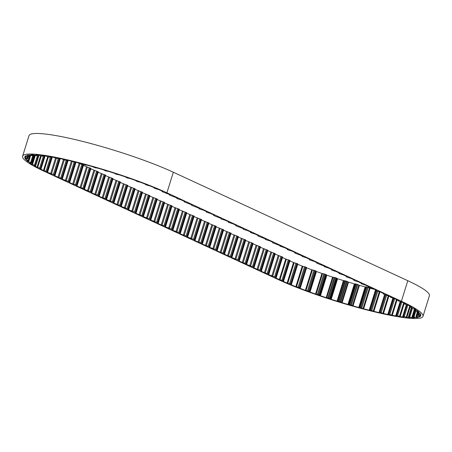 <?xml version="1.0" encoding="UTF-8"?>
<svg xmlns="http://www.w3.org/2000/svg" width="452" height="452" viewBox="0 0 452 452"><rect width="100%" height="100%" fill="white"/><g stroke="black" fill="none" stroke-linecap="round" stroke-linejoin="round"><path stroke-width="0.68" d="M282.494 257.533L285.709 259.024L279.302 279.585L282.766 280.596L283.602 281.031L282.816 281.195A84.575 11.051 -162.7 0 0 287.099 283.071L291.144 284.274L291.45 284.466L291.043 284.737A84.575 11.051 -162.7 0 0 295.828 286.687L299.038 287.489L300.201 288.014L300.173 288.387A84.575 11.051 -162.7 0 0 305.371 290.365L309.202 291.348L310.027 292.082A84.575 11.051 -162.7 0 0 315.541 294.049L319.163 294.896L320.434 295.744A84.575 11.051 -162.7 0 0 326.163 297.665L328.621 298.071L331.197 299.309A84.575 11.051 -162.7 0 0 337.039 301.156L339.147 301.411L342.124 302.71A84.575 11.051 -162.7 0 0 347.972 304.45L350.582 304.801L353.012 305.897A84.575 11.051 -162.7 0 0 358.758 307.484L360.063 307.428L363.662 308.795A84.575 11.051 -162.7 0 0 369.199 310.213L370.064 309.999L373.877 311.36A84.575 11.051 -162.7 0 0 379.109 312.581L379.109 312.185L379.516 312.213L383.477 313.541A84.575 11.051 -162.7 0 0 388.302 314.541L387.929 314.021L388.24 314.033L392.279 315.304A84.575 11.051 -162.7 0 0 396.607 316.061L395.856 315.423L396.709 315.513L400.127 316.615A84.575 11.051 -162.7 0 0 403.885 317.118L402.749 316.366L403.433 316.406L406.873 317.445A84.575 11.051 -162.7 0 0 409.987 317.688L408.574 316.807L412.393 317.779A84.575 11.051 -162.7 0 0 414.812 317.756L412.987 316.779L416.591 317.62A84.575 11.051 -162.7 0 0 418.264 317.327L416.066 316.276L419.383 316.959A84.575 11.051 -162.7 0 0 420.287 316.406L417.829 315.197L420.727 315.818A84.575 11.051 -162.7 0 0 420.784 315.666A84.575 11.051 -162.7 0 0 420.84 315.01L418.01 313.869L420.592 314.208A84.575 11.051 -162.7 0 0 419.908 313.168L416.682 311.835L418.981 312.168A84.575 11.051 -162.7 0 0 417.518 310.914L413.992 309.552L415.925 309.739A84.575 11.051 -162.7 0 0 413.71 308.281L410.343 307.157L409.862 306.835L411.478 306.948A84.575 11.051 -162.7 0 0 408.551 305.326L405.122 304.247L404.483 303.874L405.726 303.857A84.575 11.051 -162.7 0 0 402.139 302.1L398.709 301.083L397.907 300.659L398.749 300.512L395.003 298.778L390.771 297.41L391.234 297.032L383.398 293.998L383.861 293.625L380.256 291.958L376.629 290.868L375.81 290.438L376.488 290.212L372.883 288.545L368.651 287.178L369.114 286.8L365.51 285.133L361.278 283.766L361.741 283.393L358.137 281.726L354.509 280.635L353.69 280.206L354.368 279.98L350.763 278.313L346.531 276.946L346.995 276.567L343.39 274.901L339.158 273.533L339.621 273.161L336.017 271.494L332.389 270.403L331.57 269.974L332.248 269.748L328.644 268.081L324.412 266.714L324.875 266.335L317.038 263.301L317.502 262.928L313.897 261.262L310.27 260.171L309.45 259.736L310.128 259.516L306.524 257.849L302.292 256.482L302.755 256.103L294.919 253.069L295.382 252.696L291.777 251.029L288.15 249.939L287.331 249.504L288.009 249.284L284.404 247.617L280.172 246.25L280.635 245.871L272.799 242.837L273.262 242.464L269.658 240.797L266.03 239.707L265.211 239.272L265.889 239.052L258.657 236.294L257.838 235.865L258.516 235.639L254.911 233.972L250.679 232.605L251.142 232.232L247.538 230.565L243.91 229.475L243.091 229.04L243.769 228.819L236.537 226.062L235.718 225.633L236.396 225.407L232.791 223.74L228.559 222.373L229.023 222L225.418 220.333L221.791 219.243L220.971 218.808L221.649 218.587L214.417 215.83L213.598 215.401L214.276 215.175L210.672 213.508L206.44 212.141L206.903 211.768L203.298 210.095L199.671 209.01L198.852 208.575L199.53 208.355L192.298 205.598L191.478 205.168L192.162 204.942L184.326 201.908L184.789 201.535L181.179 199.863L177.551 198.778L176.732 198.343L177.416 198.123L169.579 195.083L170.042 194.71L162.217 191.682L162.776 191.371A84.575 11.051 -162.7 0 0 158.494 189.49L155.149 188.58L154.149 188.094L154.55 187.823A84.575 11.051 -162.7 0 0 149.765 185.879L145.793 184.778L145.425 184.173A84.575 11.051 -162.7 0 0 140.227 182.196L137.216 181.518L135.566 180.484A84.575 11.051 -162.7 0 0 130.052 178.512L127.294 177.964L125.164 176.822A84.575 11.051 -162.7 0 0 119.43 174.896L116.091 174.201L114.396 173.257A84.575 11.051 -162.7 0 0 108.553 171.41L105.553 170.879L103.474 169.85A84.575 11.051 -162.7 0 0 97.626 168.116L95.016 167.76L92.587 166.669A84.575 11.051 -162.7 0 0 86.84 165.076L85.535 165.133L81.936 163.771A84.575 11.051 -162.7 0 0 76.399 162.353L75.535 162.562L71.715 161.206A84.575 11.051 -162.7 0 0 66.489 159.985L66.489 160.375L65.314 160.177L62.116 159.019A84.575 11.051 -162.7 0 0 57.297 158.019L57.664 158.539L57.353 158.533L53.313 157.256A84.575 11.051 -162.7 0 0 48.985 156.499L49.505 157.143L45.471 155.951A84.575 11.051 -162.7 0 0 41.714 155.443L42.691 156.217L38.725 155.121A84.575 11.051 -162.7 0 0 35.606 154.878L37.019 155.759L33.205 154.782A84.575 11.051 -162.7 0 0 30.787 154.804L32.606 155.782L29.007 154.946A84.575 11.051 -162.7 0 0 27.329 155.234L29.335 156.352L26.21 155.601A84.575 11.051 -162.7 0 0 25.312 156.155L27.77 157.369L24.871 156.748A84.575 11.051 -162.7 0 0 24.815 156.895A84.575 11.051 -162.7 0 0 24.758 157.55L27.628 158.833L25.007 158.353A84.575 11.051 -162.7 0 0 25.685 159.392L28.911 160.726L26.617 160.392A84.575 11.051 -162.7 0 0 28.075 161.652L31.324 162.805L29.674 162.822A84.575 11.051 -162.7 0 0 31.883 164.279L35.646 165.641L34.115 165.618A84.575 11.051 -162.7 0 0 37.041 167.234L40.974 168.573L39.872 168.703A84.575 11.051 -162.7 0 0 43.454 170.466L46.878 171.472L47.686 171.901L46.884 171.941M353.012 305.897L359.413 285.331A84.575 11.051 -162.7 0 0 365.159 286.924L366.465 286.867L370.064 288.229A84.575 11.051 -162.7 0 0 374.872 289.466M342.124 302.71L348.526 282.15A84.575 11.051 -162.7 0 0 354.374 283.884L356.984 284.24L359.413 285.331M331.197 299.309L337.604 278.743A84.575 11.051 -162.7 0 0 343.447 280.59L346.447 281.121L348.526 282.15M320.434 295.744L326.836 275.178A84.575 11.051 -162.7 0 0 332.57 277.104L335.909 277.799L337.604 278.743M310.027 292.082L316.434 271.516A84.575 11.051 -162.7 0 0 321.948 273.488L324.705 274.036L326.836 275.178M300.173 288.387L306.575 267.827A84.575 11.051 -162.7 0 0 311.773 269.804L314.784 270.482L316.434 271.516M297.732 264.29A84.575 11.051 -162.7 0 0 302.235 266.121L306.603 267.46L300.201 288.009L306.603 267.454M289.862 260.917A84.575 11.051 -162.7 0 0 293.506 262.51L297.851 263.906L291.438 284.438M285.709 259.024L289.947 260.493M420.727 315.818L420.823 315.507M419.383 316.959L419.648 316.117M416.591 317.62L416.874 316.699M412.393 317.779L414.817 309.999M406.873 317.445L410.117 307.021M400.127 316.615L404.32 303.156M392.279 315.304L397.122 299.761M383.477 313.541L388.946 295.975M373.877 311.36L379.962 291.834M363.662 308.795L370.064 288.229M375.561 289.783L369.199 310.213M365.159 286.924L358.758 307.484M354.374 283.884L347.972 304.45M343.447 280.59L337.039 301.156M332.57 277.104L326.163 297.665M321.948 273.488L315.541 294.049M311.773 269.804L305.371 290.365M302.235 266.121L295.828 286.687M293.506 262.51L287.099 283.071M46.85 172.054L54.223 174.873L55.042 175.303L54.364 175.529L57.969 177.195L62.201 178.563L61.738 178.941L69.574 181.975L69.111 182.348L72.715 184.015L76.343 185.105L77.162 185.535L76.484 185.761L80.089 187.427L84.321 188.795L83.857 189.173L91.694 192.207L91.231 192.58L94.835 194.247L98.463 195.337L99.282 195.772L98.604 195.993L102.208 197.66L106.44 199.027L105.977 199.405L113.209 202.163L114.028 202.592L113.35 202.812L116.955 204.479L120.582 205.57L121.402 206.005L120.718 206.225L128.554 209.259L128.091 209.638L135.329 212.395L136.148 212.824L135.464 213.045L139.069 214.711L142.702 215.802L143.521 216.237L142.838 216.457L150.07 219.214L150.895 219.644L150.211 219.87L158.047 222.904L157.584 223.277L161.189 224.943L164.816 226.034L165.635 226.469L164.957 226.689L172.189 229.446L173.009 229.876L172.331 230.102L180.167 233.136L179.704 233.509L183.309 235.176L186.936 236.266L187.755 236.701L187.077 236.921L194.309 239.679L195.128 240.108L194.45 240.334L198.055 242.001L202.287 243.368L201.824 243.741L205.428 245.413L209.056 246.498L209.875 246.933L209.197 247.154L216.429 249.911L217.248 250.34L216.57 250.566L220.175 252.233L224.407 253.6L223.943 253.973L227.548 255.646L231.175 256.73L231.995 257.165L231.317 257.386L238.549 260.143L239.368 260.572L238.69 260.798L242.295 262.465L246.526 263.832L246.063 264.205L253.9 267.245L253.436 267.618L257.041 269.285L260.668 270.375L261.488 270.804L260.81 271.03L264.414 272.697L268.646 274.065L268.183 274.437L276.019 277.477L275.556 277.85L279.302 279.585M275.121 254.126L282.573 257.086M267.748 250.713L275.2 253.674M260.375 247.3L267.827 250.267M253.001 243.894L260.454 246.854M245.628 240.481L253.08 243.442M238.255 237.068L245.713 240.035M230.882 233.661L238.34 236.622M223.508 230.249L230.966 233.209M216.135 226.836L223.593 229.802M208.762 223.429L216.22 226.39M201.389 220.017L208.847 222.977M194.015 216.604L201.473 219.57M186.642 213.197L194.1 216.158M179.269 209.784L186.727 212.745M171.896 206.372L179.354 209.338M164.522 202.965L171.98 205.926M157.149 199.552L164.607 202.513M149.776 196.14L157.234 199.106M142.403 192.733L149.861 195.693M135.029 189.32L142.487 192.281M127.656 185.908L135.114 188.874M120.283 182.501L127.741 185.461M112.91 179.088L120.368 182.049M105.536 175.675L112.994 178.642M98.163 172.268L105.621 175.229M90.79 168.856L98.248 171.816M83.422 165.443L90.875 168.41M77.128 162.534L83.501 164.997M40.629 155.714L37.041 167.234M34.708 155.217L31.883 164.279M28.369 160.703L28.075 161.652M25.956 158.528L25.685 159.392M25.007 156.754L24.758 157.55M401.393 301.264L166.918 192.801A86.891 11.351 -162.7 0 0 77.145 162.2A86.891 11.351 -162.7 0 0 22.6 156.211A86.891 11.351 -162.7 0 0 44.2 171.297L278.675 279.765A86.891 11.351 -162.7 0 0 368.448 310.36A86.891 11.351 -162.7 0 0 422.993 316.355A86.891 11.351 -162.7 0 0 401.393 301.264L407.8 280.703A86.891 11.351 -162.7 0 1 429.4 295.789L422.993 316.355M166.918 192.801L173.325 172.235L407.8 280.703M47.737 156.714L43.454 170.466M173.325 172.235A86.891 11.351 -162.7 0 0 83.552 141.64A86.891 11.351 -162.7 0 0 29.007 135.645L22.6 156.211M417.75 315.304L418.162 313.976L417.75 315.304M361.758 307.948L368.182 287.399M27.849 157.256L28.205 156.109L27.849 157.251M154.149 188.094L154.285 187.716L154.149 188.094M420.174 314.157L420.315 313.722M420.247 315.733L420.518 314.858M418.846 316.852L419.14 315.914M416.004 317.485L416.32 316.468M411.772 317.62L414.23 309.727M360.928 307.659L367.329 287.099M350.582 304.801L356.984 284.24M340.045 301.687L346.447 281.121M329.508 298.365L335.909 277.799M319.163 294.896L325.57 274.336M309.202 291.348L315.603 270.788M299.8 287.788L306.207 267.222M291.144 284.274L297.546 263.714M283.376 280.878L289.783 260.318M46.025 171.178L50.517 156.759M39.657 168.014L43.499 155.674M34.493 165.11L37.635 155.019M30.629 162.511L33.041 154.782M28.143 160.274L29.363 156.341M27.069 158.432L27.408 157.347M27.431 157.025L27.758 155.991M29.227 156.076L29.544 155.064M32.42 155.601L32.68 154.776M57.647 158.499L57.766 158.115M66.484 160.358L66.591 160.008M271.788 276.11L278.189 255.544M264.414 272.697L270.821 252.137M257.041 269.285L263.448 248.724M249.668 265.878L256.075 245.312M242.295 262.465L248.702 241.905M234.921 259.052L241.328 238.492M227.548 255.646L233.955 235.08M220.175 252.233L226.582 231.667M212.802 248.82L219.209 228.26M205.428 245.413L211.835 224.847M198.055 242.001L204.462 221.435M190.682 238.588L197.089 218.028M183.309 235.176L189.716 214.615M175.935 231.769L182.342 211.203M168.562 228.356L174.969 207.796M161.189 224.943L167.596 204.383M153.816 221.536L160.223 200.97M146.442 218.124L152.849 197.564M139.069 214.711L145.476 194.151M131.701 211.304L138.103 190.738M124.328 207.892L130.73 187.331M116.955 204.479L123.356 183.919M109.582 201.072L115.983 180.506M102.208 197.66L108.61 177.099M94.835 194.247L101.237 173.687M87.462 190.84L93.863 170.274M80.089 187.427L86.49 166.867M72.715 184.015L79.117 163.454M65.342 180.608L71.405 161.127M57.969 177.195L63.472 159.522M50.596 173.783L55.5 158.036M280.02 246.074L280.155 245.651M272.646 242.662L272.782 242.238M265.273 239.255L265.409 238.825M257.9 235.842L258.035 235.419M250.527 232.43L250.662 232.006M243.153 229.023L243.289 228.593M235.78 225.61L235.916 225.186M228.407 222.198L228.542 221.774M221.034 218.791L221.169 218.361M213.66 215.378L213.796 214.954M206.287 211.965L206.423 211.542M198.92 208.558L199.049 208.129M191.546 205.146L191.676 204.722M184.173 201.733L184.303 201.309M176.8 198.326L176.93 197.897M169.427 194.914L169.556 194.49M162.053 191.507L162.183 191.1M145.397 184.54L145.504 184.213M49.68 157.07L49.816 156.641M42.742 156.104L42.9 155.595M36.957 155.612L37.149 154.985M29.544 156.245L29.883 155.166L29.549 156.273M25.702 156.352L25.888 155.759M25.222 157.759L25.498 156.867M27.583 158.692L28.374 156.16M27.628 158.833L28.453 156.177M26.21 159.612L26.504 158.652M28.747 160.55L30.38 155.313M28.911 160.726L30.583 155.369L28.928 160.759M28.645 161.872L30.668 155.398M31.324 162.805L33.776 154.923M31.606 163.014L34.092 155.025M32.499 164.505L35.329 155.409M35.256 165.409L38.465 155.092M35.646 165.641L38.912 155.16M37.685 167.455L41.273 155.929M40.471 168.319L44.375 155.793M40.974 168.573L44.929 155.872M44.115 170.675L48.392 156.934M46.884 171.477L51.421 156.917M47.477 171.754L52.065 157.03M51.455 174.082L56.364 158.33M53.359 174.579L58.444 158.251M54.223 174.873L59.342 158.437M54.828 175.156L59.992 158.573M58.828 177.495L64.32 159.861M60.732 177.992L66.218 160.375M61.596 178.286L67.241 160.155M62.201 178.563L67.885 160.302M66.201 180.902L72.28 161.398M68.105 181.399L74.094 162.172M68.97 181.698L74.97 162.426M69.574 181.975L75.614 162.579M73.574 184.314L79.981 163.754M75.478 184.811L81.885 164.245M76.343 185.105L82.744 164.545M76.947 185.388L83.349 164.822M80.948 187.727L87.355 167.161M82.852 188.224L89.259 167.658M83.716 188.518L90.117 167.958M84.321 188.795L90.722 168.234M88.321 191.134L94.728 170.573M90.225 191.631L96.632 171.071M91.089 191.93L97.491 171.364M91.694 192.207L98.095 171.647M95.694 194.546L102.101 173.986M97.598 195.044L104.005 174.483M98.463 195.337L104.864 174.777M99.067 195.62L105.469 175.054M103.067 197.959L109.474 177.393M104.971 198.456L111.378 177.89M105.836 198.75L112.237 178.19M106.44 199.027L112.842 178.467M110.441 201.366L116.848 180.806M112.345 201.863L118.752 181.303M113.209 202.163L119.61 181.597M113.808 202.439L120.215 181.879M117.814 204.779L124.221 184.218M119.718 205.276L126.125 184.715M120.582 205.57L126.984 185.009M121.181 205.852L127.588 185.286M125.187 208.191L131.594 187.625M127.091 208.688L133.498 188.122M127.956 208.982L134.357 188.422M128.554 209.259L134.962 188.699M132.56 211.598L138.962 191.038M134.464 212.095L140.871 191.535M135.329 212.395L141.73 191.829M135.928 212.672L142.335 192.111M139.934 215.011L146.335 194.45M141.838 215.508L148.245 194.948M142.702 215.802L149.103 195.241M143.301 216.084L149.708 195.518M147.307 218.423L153.708 197.857M149.211 218.921L155.618 198.355M150.07 219.214L156.477 198.654M150.674 219.497L157.081 198.931M154.68 221.83L161.082 201.27M156.584 222.327L162.991 201.767M157.443 222.627L163.85 202.061M158.047 222.904L164.455 202.343M162.053 225.243L168.455 204.683M163.957 225.74L170.364 205.18M164.816 226.034L171.223 205.474M165.421 226.316L171.828 205.75M169.427 228.655L175.828 208.089M171.331 229.153L177.732 208.587M172.189 229.446L178.596 208.886M172.794 229.729L179.201 209.163M176.8 232.062L183.201 211.502M178.704 232.56L185.105 211.999M179.563 232.859L185.97 212.293M180.167 233.136L186.574 212.576M184.173 235.475L190.575 214.915M186.077 235.972L192.479 215.412M186.936 236.266L193.343 215.706M187.54 236.549L193.948 215.988M191.546 238.888L197.948 218.322M193.45 239.385L199.852 218.819M194.309 239.679L200.716 219.118M194.914 239.961L201.321 219.395M198.92 242.295L205.321 221.734M200.824 242.792L207.225 222.231M201.682 243.091L208.089 222.525M202.287 243.368L208.694 222.808M206.293 245.707L212.694 225.147M208.197 246.204L214.598 225.644M209.056 246.498L215.463 225.938M209.66 246.781L216.067 226.22M213.666 249.12L220.067 228.554M215.57 249.617L221.972 229.051M216.429 249.911L222.836 229.35M217.033 250.193L223.441 229.627M221.039 252.527L227.441 231.966M222.943 253.024L229.345 232.464M223.802 253.323L230.209 232.757M224.407 253.6L230.814 233.04M228.413 255.939L234.814 235.379M230.317 256.437L236.718 235.876M231.175 256.73L237.582 236.17M231.78 257.013L238.187 236.452M235.786 259.352L242.187 238.786M237.69 259.849L244.091 239.283M238.549 260.143L244.956 239.583M239.153 260.425L245.56 239.859M243.153 262.759L249.56 242.199M245.063 263.256L251.465 242.696M245.922 263.556L252.329 242.99M246.526 263.832L252.928 243.272M250.527 266.171L256.934 245.611M252.436 266.669L258.838 246.108M253.295 266.968L259.702 246.402M253.9 267.245L260.301 246.685M257.9 269.584L264.307 249.018M259.81 270.081L266.211 249.515M260.668 270.375L267.075 249.815M261.273 270.658L267.674 250.092M265.273 272.991L271.68 252.431M267.183 273.488L273.584 252.928M268.042 273.788L274.449 253.222M268.646 274.065L275.048 253.504M272.646 276.404L279.053 255.843M274.556 276.901L280.958 256.34M275.415 277.2L281.822 256.634M276.019 277.477L282.421 256.917M280.003 279.811L286.404 259.25M281.901 280.302L288.303 259.736M282.766 280.596L289.167 260.036M287.766 283.274L294.167 262.708M289.562 283.698L295.964 263.132M290.444 283.98L296.851 263.42M296.484 286.867L302.891 266.307M298.145 287.218L304.552 266.652M299.038 287.489L305.445 266.923M305.998 290.529L312.405 269.968M307.496 290.8L313.903 270.234M308.377 291.048L314.784 270.482M309.699 291.608L316.101 271.047M309.75 291.907L316.151 271.347M316.14 294.19L322.547 273.63M317.445 294.371L323.852 273.81M318.298 294.597L324.705 274.036M319.756 295.173L326.163 274.613M320.072 295.551L326.48 274.991M326.717 297.783L333.124 277.223M327.807 297.879L334.214 277.313M328.621 298.071L335.022 277.511M330.186 298.653L336.587 278.093M330.768 299.105L337.169 278.539M337.542 301.247L343.944 280.681M338.395 301.247L344.797 280.686M339.147 301.411L345.554 280.85M340.797 301.981L347.198 281.421M341.627 302.495L348.034 281.935M348.407 304.507L354.814 283.946M349.012 304.422L355.413 283.856M349.695 304.546L356.097 283.986M351.39 305.106L357.798 284.54M352.458 305.671L358.865 285.11M359.12 307.518L365.527 286.958M359.459 307.337L365.866 286.777M360.063 307.428L366.465 286.867M363.063 308.569L369.47 288.009M369.555 309.948L375.804 289.896L369.555 309.948M370.064 309.999L376.098 290.619M370.889 310.202L376.878 290.969M371.77 310.49L377.765 291.235M373.25 311.134L379.324 291.642M379.121 312.174L384.624 294.506L379.109 312.185M379.516 312.213L384.997 294.608M380.285 312.383L385.759 294.806M381.177 312.66L386.663 295.043M382.827 313.326L388.319 295.687M388.24 314.033L393.167 298.224M388.946 314.168L393.85 298.405M389.833 314.422L394.737 298.67M391.618 315.095L396.483 299.467M396.088 315.417L400.393 301.597M396.709 315.513L400.992 301.755M397.574 315.75L401.856 301.998M399.466 316.417L403.692 302.846M402.907 316.349L406.529 304.716M403.433 316.406L407.032 304.857M404.263 316.615L407.851 305.089M406.224 317.264L409.744 305.97M408.574 316.807L411.456 307.558M408.998 316.824L411.845 307.676M409.778 316.999L412.608 307.908M412.987 316.779L415.072 310.083M413.303 316.756L415.354 310.174M414.015 316.897L416.038 310.394M416.066 316.276L417.32 312.242L416.043 316.293M416.264 316.214L417.478 312.298M416.897 316.315L418.083 312.507M417.829 315.197L418.202 313.999M418.371 315.259L418.705 314.196M417.976 313.711L418.326 312.586L417.97 313.716M418.411 313.75L418.727 312.727M416.699 311.784L417.032 310.716M417.015 311.818L417.326 310.823M414.213 309.496L414.444 308.744M410.049 306.823L410.23 306.241M404.602 303.851L404.755 303.371M397.975 300.637L398.11 300.213M390.618 297.235L390.748 296.811M383.245 293.823L383.375 293.399M375.872 290.416L376.002 289.992M368.499 287.003L368.629 286.579M361.125 283.59L361.255 283.167M353.752 280.183L353.882 279.76M346.379 276.771L346.509 276.347M339.006 273.358L339.136 272.935M331.632 269.951L331.762 269.528M324.259 266.539L324.389 266.115M316.886 263.126L317.016 262.702M309.513 259.719L309.643 259.29M302.139 256.307L302.275 255.883M294.766 252.894L294.902 252.47M287.393 249.487L287.528 249.058M57.664 158.539L57.794 158.121M66.489 160.375L66.602 160.008M279.957 246.097L280.104 245.628M272.584 242.684L272.731 242.215M265.211 239.272L265.358 238.803M257.838 235.865L257.985 235.396M250.464 232.452L250.611 231.983M243.091 229.04L243.238 228.571M235.718 225.633L235.865 225.164M228.345 222.22L228.492 221.751M220.971 218.808L221.118 218.339M213.598 215.401L213.745 214.932M206.225 211.988L206.372 211.519M198.852 208.575L198.999 208.106M191.478 205.168L191.625 204.7M184.105 201.756L184.252 201.287M176.732 198.343L176.879 197.874M169.359 194.936L169.506 194.467M161.997 191.529L162.138 191.083M145.397 184.546L145.499 184.213M49.737 157.138L49.889 156.652M42.844 156.2L43.03 155.612M37.12 155.737L37.346 154.996M32.657 155.759L32.968 154.776M27.628 158.844L28.459 156.183M31.646 163.065L34.143 155.042M35.731 165.726L39.013 155.189M41.109 168.692L45.098 155.895M47.686 171.901L52.308 157.076M55.042 175.303L60.24 158.624M62.416 178.715L68.133 160.358M69.789 182.128L75.863 162.624M77.162 185.535L83.563 164.974M84.535 188.947L90.937 168.387M91.909 192.36L98.31 171.794M99.282 195.772L105.683 175.207M106.655 199.179L113.056 178.619M114.028 202.592L120.43 182.026M121.402 206.005L127.803 185.439M128.775 209.412L135.176 188.851M136.148 212.824L142.549 192.264M143.521 216.237L149.923 195.671M150.895 219.644L157.296 199.083M158.268 223.056L164.669 202.496M165.635 226.469L172.042 205.903M173.009 229.876L179.416 209.316M180.382 233.288L186.789 212.728M187.755 236.701L194.162 216.135M195.128 240.108L201.535 219.548M202.502 243.521L208.909 222.96M209.875 246.933L216.282 226.367M217.248 250.34L223.655 229.78M224.621 253.753L231.028 233.192M231.995 257.165L238.402 236.599M239.368 260.572L245.775 240.012M246.741 263.985L253.148 243.425M254.114 267.398L260.522 246.832M261.488 270.804L267.895 250.244M268.861 274.217L275.268 253.657M276.234 277.63L282.641 257.064M283.602 281.031L290.003 260.471M291.45 284.466L297.851 263.906M387.929 314.021L392.873 298.151M395.856 315.423L400.184 301.541M402.749 316.366L406.388 304.676M408.478 316.829L411.371 307.535M412.936 316.801L415.032 310.072M416.671 311.801L417.01 310.71M413.953 309.496L414.23 308.609M409.862 306.835L410.077 306.157M404.483 303.874L404.653 303.32M397.907 300.659L398.054 300.19M390.556 297.258L390.697 296.789M383.183 293.845L383.324 293.376M375.81 290.438L375.951 289.969M368.436 287.026L368.578 286.557M361.063 283.613L361.21 283.144M353.69 280.206L353.837 279.731M346.317 276.793L346.464 276.325M338.943 273.381L339.09 272.912M331.57 269.974L331.717 269.499M324.197 266.561L324.344 266.092M316.824 263.149L316.971 262.68M309.45 259.736L309.597 259.267M302.077 256.329L302.224 255.86M294.704 252.917L294.851 252.448M287.331 249.504L287.478 249.035"/></g></svg>
